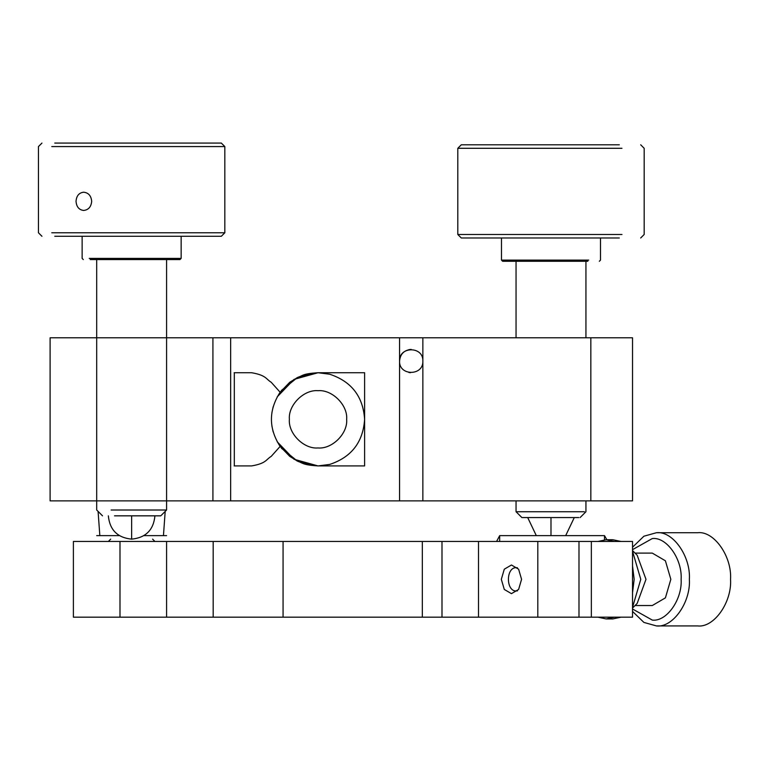 <?xml version="1.0" encoding="UTF-8"?>
<svg xmlns="http://www.w3.org/2000/svg" width="769" height="769" viewBox="0 0 769 769"><rect width="100%" height="100%" fill="white"/><g stroke="black" fill="none" stroke-linecap="round" stroke-linejoin="round"><path stroke-width="1.15" d="M119.368 535.637L96.692 535.637M166.585 535.637L143.909 535.637M441.992 617.18L441.992 541.463L632.531 541.463L632.531 617.18L73.391 617.18L73.391 541.463L283.069 541.463L283.069 617.18M441.992 541.463L283.069 541.463M521.574 579.326L518.614 569.195L511.452 565.004L504.291 569.195L501.321 579.326L504.291 589.448L511.452 593.649L518.614 589.448L521.574 579.326M591.351 617.18L591.351 541.463M578.99 617.18L578.99 541.463M537.81 541.463L537.81 617.18M632.531 541.463L632.531 547.23L643.913 536.214L656.418 532.725C672.721 530.648 690.841 556.275 689.37 579.326C690.841 602.377 672.721 628.004 656.418 625.918L697.598 625.918C713.901 628.004 732.021 602.377 730.55 579.326C732.021 556.275 713.901 530.648 697.598 532.725L656.418 532.725M656.418 625.918L643.913 622.429L632.531 611.413L632.531 617.18M213.176 541.463L213.176 617.18M499.667 541.463L499.667 535.637L604.501 535.637L604.501 539.79M606.866 539.723L604.501 535.637M499.667 535.637L496.572 541.463M632.531 608.058L637.165 603.425L645.989 579.326L637.165 555.228L632.531 550.585M597.946 541.463L606.174 539.723L612.758 539.723L620.987 541.463M632.531 551.267L640.769 579.326L632.531 607.375M620.987 617.18L612.758 618.93L606.174 618.93L597.946 617.18M606.174 539.723L614.402 541.463M632.531 565.936L634.175 579.326L632.531 592.707M614.402 617.18L606.174 618.93M621.977 148.292L457.805 148.292L461.294 144.793L619.314 144.793M587.814 261.277L502.647 261.277L501.484 260.114L588.698 260.114M501.484 237.986L501.484 260.114M457.805 148.292L457.805 234.487L621.977 234.487M457.805 234.487L461.294 237.986L619.314 237.986M54.762 143.082L221.337 143.082L224.827 146.571L51.773 146.571M91.684 201.324C91.155 195.759 88.473 192.721 83.629 192.202C78.996 192.788 76.467 195.835 76.035 201.324C76.467 206.823 78.996 209.86 83.629 210.456C88.473 209.927 91.155 206.89 91.684 201.324M89.214 258.403L181.148 258.403L179.984 259.566L90.204 259.566M51.773 232.776L224.827 232.776L224.827 146.571M54.762 236.275L221.337 236.275L224.827 232.776M96.692 259.566L96.692 500.869L50.1 500.869L50.1 337.783L230.652 337.783L230.652 500.869L422.854 500.869L422.854 361.084C423.498 376.108 398.919 376.108 399.563 361.084C398.919 346.06 423.498 346.06 422.854 361.084L422.854 337.783L399.563 337.783L399.563 361.084C400.226 353.98 404.11 350.097 411.204 349.434M234.151 372.734L251.636 372.734L234.305 372.734L234.305 465.918L251.636 465.918L234.151 465.918M277.205 441.791L294.027 459.256L318.02 465.918C301.948 464.899 302.851 462.851 297.863 461.333L289.769 456.392L280.127 446.433C268.535 428.362 268.535 410.29 280.127 392.219L289.769 382.26L297.863 377.319C302.871 375.801 301.929 373.744 318.02 372.734L294.027 379.396L277.205 396.862M273.168 406.714L271.918 412.597M271.918 426.055L273.168 431.938M281.291 390.652L297.382 377.56L318.02 372.734L329.641 374.205C351.433 381.414 363.083 396.448 364.612 419.326C363.083 442.204 351.433 457.238 329.67 464.438L318.02 465.918L329.67 464.438M281.329 448.048L297.401 461.112L318.02 465.918L364.612 465.918L364.612 372.734L318.02 372.734M102.517 515.836L96.692 510.01L96.692 500.869L230.652 500.869M230.652 337.783L399.563 337.783M251.636 372.734C266.391 375.282 265.939 379.127 271.197 382.26L280.127 392.219M280.127 446.433L271.197 456.392C265.939 459.526 266.391 463.371 251.636 465.918M422.854 500.869L632.531 500.869L632.531 337.783L422.854 337.783M408.877 372.494L410.396 372.705M410.386 349.462L408.877 349.674M281.56 448.337L296.738 460.775M298.391 461.583L318.02 465.918M317.982 372.734L298.295 377.118M296.882 377.8L281.521 390.364M346.656 419.326C347.934 405.157 332.189 389.412 318.02 390.69C303.851 389.412 288.096 405.157 289.384 419.326C288.096 433.495 303.851 449.24 318.02 447.962C332.189 449.24 347.934 433.495 346.656 419.326M517.431 590.88L516.393 590.976C505.771 591.611 505.771 567.032 516.393 567.676L517.431 567.772M632.531 549.652L652.304 538.55C666.56 536.733 682.42 559.15 681.132 579.326C682.42 599.493 666.56 621.919 652.304 620.093L632.531 609M635.059 553.113L652.304 553.113L665.406 560.793L670.837 579.326L665.406 597.859L652.304 605.53L635.059 605.53M114.533 515.836L160.759 515.836L166.585 510.01L111.121 510.01M584.344 511.731L516.047 511.731L521.872 517.556L578.788 517.556M422.325 541.463L422.325 617.18M478.501 541.463L478.501 617.18M119.993 541.463L119.993 617.18M166.585 617.18L166.585 541.463M399.563 361.084L399.563 500.869M212.926 337.783L212.926 500.869M590.832 500.869L590.832 337.783M166.585 259.566L166.585 510.01M154.934 515.836C153.54 529.966 145.774 537.733 131.643 539.136L131.643 515.836M550.989 535.637L550.989 517.556M163.451 535.637L165.191 511.404M98.086 511.404L99.835 535.637M600.502 237.986L600.502 260.114L599.33 261.277M640.683 144.793L644.182 148.292L644.182 234.487L640.683 237.986M83.302 259.566L82.129 258.403L82.129 236.275M181.148 258.403L181.148 236.275M41.949 236.275L38.45 232.776L38.45 146.571L41.949 143.082M108.342 541.463L110.669 539.136M154.934 541.463L152.608 539.136M108.342 515.836C109.746 529.966 117.513 537.733 131.643 539.136M574.289 517.556L565.676 535.637M527.697 517.556L536.31 535.637M585.94 500.869L585.94 511.731L580.114 517.556M516.047 261.277L516.047 337.783M516.047 500.869L516.047 511.731M585.94 337.783L585.94 261.277"/></g></svg>
